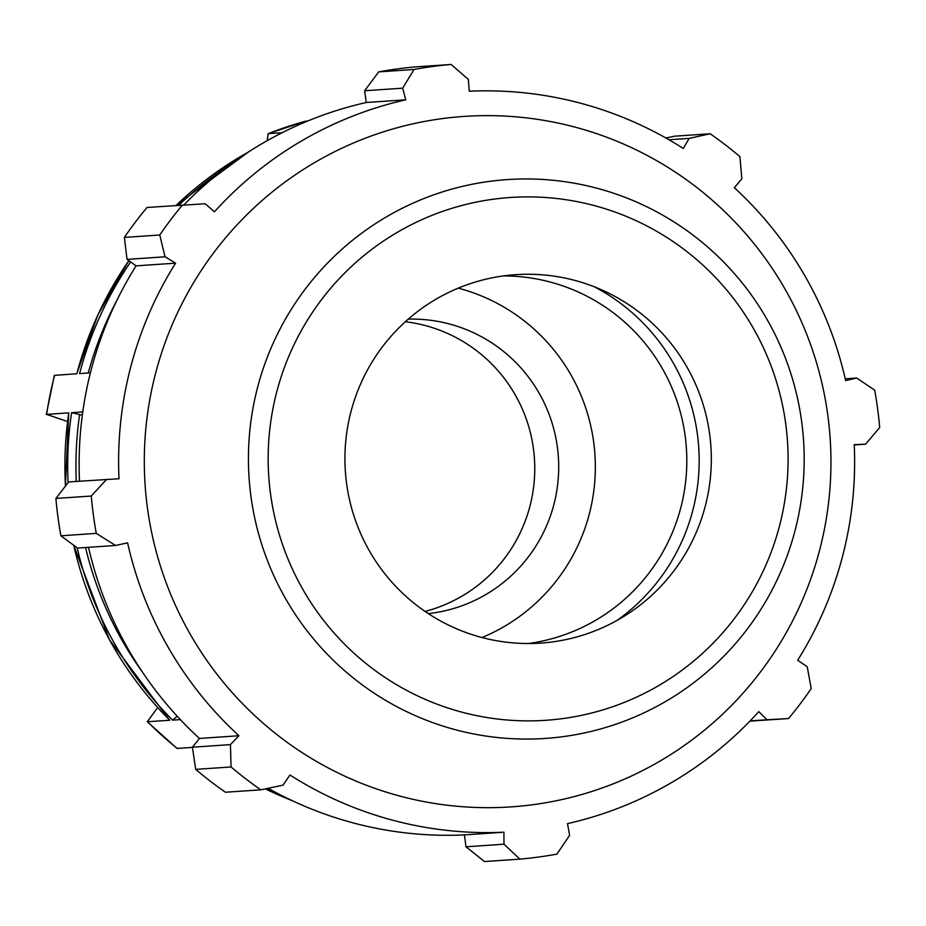 <?xml version="1.0" encoding="UTF-8"?>
<svg xmlns="http://www.w3.org/2000/svg" width="926" height="926" viewBox="0 0 926 926"><rect width="100%" height="100%" fill="white"/><g stroke="black" fill="none" stroke-linecap="round" stroke-linejoin="round"><path stroke-width="1.39" d="M169.747 720.254L147.315 721.736L157.675 707.568M176.935 748.335L177.248 748.428A358.941 356.128 -93.9 0 1 147.639 721.84M128.807 260.727A358.941 356.128 -93.9 0 0 76.823 373.757L54.345 375.389L46.3 414.501M67.563 421.55L46.624 414.373A358.941 356.128 -93.9 0 1 54.634 375.273M305.858 121.132L268.239 133.657A358.941 356.128 -93.9 0 1 305.858 121.132L307.745 121.005M267.267 140.636L268.054 133.703M192.446 747.386L177.248 748.428M180.35 719.606L172.606 720.139L177.248 716.273M82.31 415.23L71.591 412.672A358.941 356.128 86.1 0 0 68.096 482.654M82.761 411.908L71.591 412.672M65.468 486.046A358.941 356.128 -93.9 0 1 68.802 412.869L68.79 412.938M68.802 412.869L46.624 414.373M90.412 372.831L79.601 373.572A358.941 356.128 86.1 0 1 130.554 262.058M282.141 132.707L268.239 133.657M183.869 204.97A370.898 367.992 -93.9 0 1 366.256 102.497L364.636 90.76L378.665 71.881A398.817 395.691 -93.9 0 1 415.716 66.88L451.101 64.461L468.278 79.3L469.32 91.223A370.898 367.992 86.1 0 1 683.295 148.449L689.164 138.379L710.173 133.761L674.799 136.168L665.852 137.986M464.424 834.905L503.918 832.208L503.987 844.199L519.88 859.12L484.495 861.539L465.975 846.792L464.424 834.905A370.898 367.992 -93.9 0 1 268.135 788.281M195.675 769.367L231.06 766.96A398.817 395.691 86.1 0 0 260.796 789.832L225.412 792.239A398.817 395.691 -93.9 0 1 195.675 769.367L192.423 747.213L199.426 738.439A370.898 367.992 -93.9 0 1 88.514 547.324M79.509 481.184A370.898 367.992 -93.9 0 1 136.076 265.855L127.036 259.384L124.373 237.415A398.817 395.691 -93.9 0 1 147.037 207.459L205.19 203.755L214.45 211.788A370.898 367.992 86.1 0 1 405.75 99.811L402.66 88.167L414.038 69.473L378.665 71.881M55.896 498.443L91.28 496.035A398.817 395.691 86.1 0 0 96.281 533.376L115.542 545.483L77.518 548.076L60.896 535.795A398.817 395.691 -93.9 0 1 55.896 498.443L68.663 481.925L119.014 478.754A370.898 367.992 86.1 0 1 175.581 263.169L165.059 256.791L159.758 234.996L124.373 237.415M91.28 496.035L106.675 479.332M199.426 738.439L238.92 735.742L230.447 744.62L192.423 747.213M231.06 766.96L230.447 744.62M503.987 844.199L465.975 846.792M519.88 859.12A398.817 395.691 86.1 0 0 556.931 854.119L569.617 835.333L567.488 823.631A370.898 367.992 86.1 0 0 758.788 711.654L767.075 719.745L788.558 718.541L749.898 721.146M767.075 719.745L750.129 720.903M788.558 718.541A398.817 395.691 86.1 0 0 811.222 688.585L807.217 666.708L797.668 660.273A370.898 367.992 86.1 0 0 842.405 556.873A370.898 367.992 86.1 0 0 854.223 444.677L865.59 444.167L854.235 444.943M845.23 378.803L856.735 378.016L874.7 390.205A398.817 395.691 86.1 0 1 879.7 427.557L865.59 444.167M856.735 378.016L845.635 380.598A370.898 367.992 86.1 0 0 734.318 187.689L741.83 178.88L739.92 156.633A398.817 395.691 86.1 0 0 710.173 133.761M617.121 620.362A195.722 194.182 86.1 0 0 692.729 510.677A195.722 194.182 86.1 0 0 594.376 286.817M503.339 275.925A184.633 183.186 -93.9 0 1 680.726 507.934A184.633 183.186 -93.9 0 1 528.399 643.512M482.052 637.528A184.633 183.186 86.1 0 0 589.26 514.173A184.633 183.186 86.1 0 0 458.22 288.148M819.556 550.426A346.035 343.315 86.1 0 0 397.648 127.626A346.035 343.315 86.1 0 0 245.679 706.885A346.035 343.315 86.1 0 0 819.556 550.426M451.101 64.461A398.817 395.691 86.1 0 0 414.038 69.473M182.422 205.051A398.817 395.691 86.1 0 0 159.758 234.996M115.542 545.483L127.603 542.833A370.898 367.992 86.1 0 0 238.92 735.742M503.918 832.208A370.898 367.992 86.1 0 1 289.942 774.981L283.113 785.121L260.796 789.832M96.281 533.376L60.896 535.795M127.036 259.384L165.059 256.791M136.076 265.855L175.581 263.169M364.636 90.76L402.66 88.167M366.256 102.497L405.75 99.811M668.966 139.757L689.164 138.379M705.242 506.256A184.633 183.186 86.1 0 0 480.119 280.659A184.633 183.186 86.1 0 0 399.025 589.746A184.633 183.186 86.1 0 0 705.242 506.256M428.333 613.614A147.709 146.551 86.1 0 0 553.841 504.693A147.709 146.551 86.1 0 0 408.262 319.134M425.069 611.426A147.709 146.551 86.1 0 0 529.904 506.325A147.709 146.551 86.1 0 0 405.322 321.75M175.986 205.491A358.941 356.128 -93.9 0 1 247.948 152.315M169.817 720.324A358.941 356.128 -93.9 0 1 73.744 545.287M292.165 800.643A358.941 356.128 -93.9 0 1 265.403 788.859M267.626 788.385A358.941 356.128 86.1 0 0 273.193 791.07M77.147 547.798A358.941 356.128 86.1 0 0 172.606 720.139M230.458 164.388A358.941 356.128 86.1 0 0 178.764 205.294M88.259 372.981A351.556 348.801 -93.9 0 1 117.127 299.885M142.511 672.207A351.556 348.801 -93.9 0 1 85.551 547.521M76.291 481.404A351.556 348.801 -93.9 0 1 79.636 414.512M794.959 530.864A280.069 277.869 86.1 0 0 453.474 188.661A280.069 277.869 86.1 0 0 330.478 657.495A280.069 277.869 86.1 0 0 794.959 530.864M779.46 526.107A262 259.951 -93.9 0 1 344.935 644.577A262 259.951 -93.9 0 1 460.002 205.977A262 259.951 -93.9 0 1 779.46 526.107M147.292 721.748L176.924 748.358M76.765 373.757L97.855 314.933L128.783 260.704M175.94 205.491L248.087 152.234M169.759 720.312L109.384 639.635L73.675 545.24M65.422 486.115L68.744 412.892M265.38 788.859L292.315 800.712"/></g></svg>
